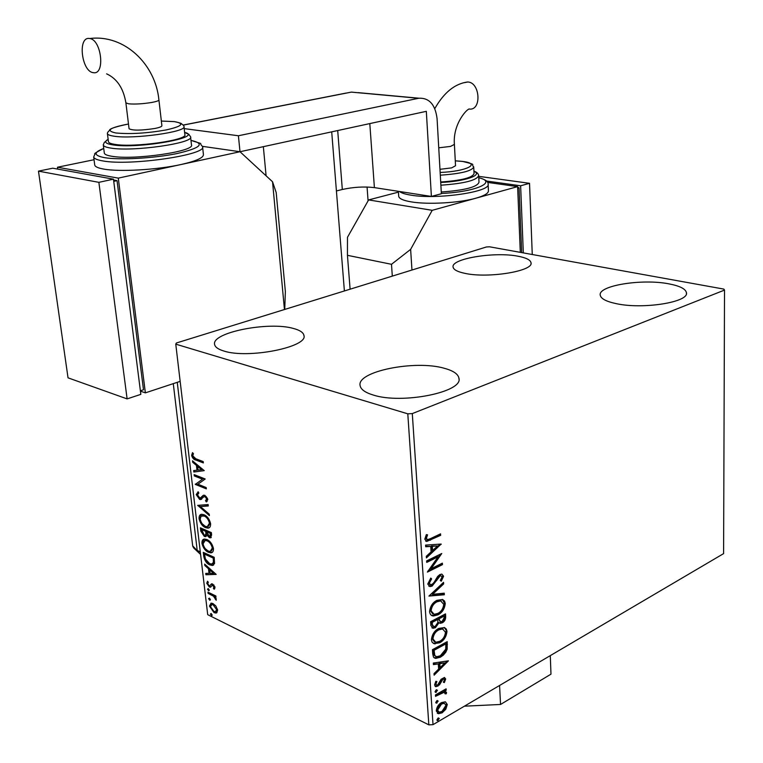 <?xml version="1.0" encoding="UTF-8"?>
<svg xmlns="http://www.w3.org/2000/svg" width="763" height="763" viewBox="0 0 763 763"><rect width="100%" height="100%" fill="white"/><g stroke="black" fill="none" stroke-linecap="round" stroke-linejoin="round"><path stroke-width="1.14" d="M518.134 256.244C526.089 257.751 530.38 259.897 531 262.682C534.081 271.027 488.206 278.6 464.953 273.364C457.581 271.819 453.632 269.749 453.108 267.145C450.599 258.676 494.672 251.456 518.134 256.244M444.295 368.281C453.174 370.684 458.038 373.956 458.906 378.095C463.761 391.991 401.977 404.552 373.164 395.005C365.21 392.583 360.861 389.473 360.126 385.696C356.245 371.467 415.101 359.688 444.295 368.281M293.621 328.519C299.859 330.198 303.293 332.468 303.922 335.339C308.586 346.993 248.051 359.154 223.788 350.999C218.228 349.32 215.176 347.165 214.632 344.542C210.922 332.554 268.957 321.128 293.621 328.519M668.998 283.874C679.757 285.934 685.565 288.853 686.414 292.62C689.466 302.119 643.009 309.597 616.313 303.664C606.289 301.547 600.929 298.724 600.243 295.205C597.753 285.61 642.122 278.476 668.998 283.874M445.306 701.798L447.29 704.526L445.783 709.285L442.101 712.833L438.487 713.72L436.274 710.935C436.694 707.11 438.42 704.344 441.443 702.618L445.306 701.798M435.425 694.94L446.117 688.836L446.202 690.229L444.638 691.125L446.536 692.556L446.241 693.825L445.077 693.805L444.324 692.184L435.511 696.352L435.425 694.94M445.687 679.003L444.343 682.58L443.379 682.275L444.39 679.833L443.723 679.08L442.864 679.289L439.507 684.84L435.978 686.729L434.576 685.031L435.845 681.292L436.894 681.54L435.892 684.115L436.732 685.107L437.733 684.869L441.1 679.289L444.457 677.458L445.687 679.003L444.848 678.622L443.503 682.189L444.343 682.58M432.735 654.025L432.459 649.685L447.232 641.654L447.156 649.16L445.821 652.203L443.284 655.169L440.423 657.181L435.692 658.421L433.518 657.153L432.735 654.025M430.618 621.711L445.516 613.881L445.678 616.542C445.735 619.451 444.61 621.54 442.282 622.799L440.222 623.304L439.021 622.713L435.406 627.701L433.06 628.273L430.866 625.498L430.618 621.711M428.94 596.075L443.561 582.322L443.656 583.924L432.592 594.339L444.228 593.175L444.333 594.759L428.94 596.075M426.727 562.398L426.631 560.9L441.777 553.509L431.133 568.702L442.368 563.161L442.464 564.639L427.366 572.107L438.019 556.876L426.727 562.398M430.456 538.64L440.556 533.842L440.652 535.34L426.746 541.444L424.8 539.174L426.326 534.615L427.566 534.834L426.374 538.411L427.585 539.651L430.456 538.64M412.297 413.584L724.526 290.083L723.868 289.101L489.56 246.802L486.374 246.983L176.387 342.997L175.767 344.151L407.795 413.823L412.297 413.584L433.022 724.65L723.591 553.623L724.526 290.083M441.186 544.067L426.431 557.896L426.326 556.265L431.085 551.887L430.733 546.413L425.706 546.747L425.592 545.106L441.186 544.067M427.747 584.077L430.78 578.087L431.629 578.907L429.302 583.19L430.752 584.887L433.489 583.361L437.638 576.456L439.879 574.558L441.71 574.119L443.58 576.237L441.281 581.196L440.289 580.519L442.044 576.99L440.995 575.769L440.032 576.008L432.116 586.079L430.065 586.566L427.747 584.077M436.922 600.328L442.607 599.518L444.543 601.053L445.258 603.447C444.657 608.903 442.206 612.718 437.924 614.873L433.479 615.97C431.276 615.875 429.979 614.453 429.569 611.716C430.198 606.261 432.65 602.465 436.922 600.328M438.715 628.435L444.476 627.558L446.307 629.055L446.984 631.354C446.384 636.752 443.952 640.567 439.698 642.78L433.937 643.657L432.077 642.169L431.41 639.823C432.039 634.425 434.481 630.629 438.715 628.435M448.425 660.834L434.128 675.16L434.023 673.615L438.639 669.075L438.305 663.886L433.432 664.611L433.327 663.057L448.425 660.834M436.169 689.895L437.476 690.372L435.578 692.432L435.015 691.764L436.169 689.895M436.875 700.663L438.172 701.13L436.274 703.19L435.721 702.542L436.875 700.663M438.01 718.107L439.307 718.555L437.399 720.625L436.865 719.986L438.01 718.107M215.929 606.137L217.627 610.114L216.711 612.803L215.919 613.051L214.031 612.603L209.444 606.099L211.141 603.142L212.972 603.562L215.929 606.137M207.946 592.164L215.862 595.979L216.005 597.219L214.832 596.656L216.234 600.271L213.478 596.189L208.089 593.404L207.946 592.164M215.004 587.396L214.145 589.274L213.382 588.216L214.031 587.014L212.352 585.202L210.531 587.157L209.358 586.985L206.763 583.275L207.536 581.225L208.347 582.283L207.717 583.6L209.167 585.717L209.892 585.784L211.456 583.848L212.639 584.029L215.004 587.396M203.721 556.17L203.273 552.364L214.203 557.305L214.537 563.552L212.391 565.488L209.749 564.868C206.63 563.609 204.627 560.71 203.721 556.17L204.551 555.817L204.188 552.784M200.392 527.824L211.361 532.593L211.628 534.958L210.454 537.829L209.339 537.6L206.821 535.016L205.428 536.637L204.331 536.408L200.774 531.134L200.392 527.824M197.751 505.364L208.137 504.553L208.299 505.964L200.402 506.575L209.243 514.186L209.405 515.597L197.751 505.364M194.298 475.931L194.145 474.624L205.199 479.002L197.932 484.228L206.182 487.547L206.334 488.864L195.299 484.41L202.5 479.193L194.298 475.931L195.08 474.996M195.805 458.744L203.196 461.577L203.349 462.912L195.843 460.022C193.907 459.774 192.505 458.239 191.618 455.406L192.514 452.65L193.44 453.642L192.743 455.826L195.805 458.744M175.767 344.151L207.698 614.663L428.835 724.85L407.795 413.823M204.236 470.637L193.84 472.011L193.668 470.58L196.988 470.208L196.434 465.401L192.696 462.283L192.524 460.842L204.236 470.637L193.84 472.011M196.225 494.596L198.17 491.782L198.847 493.06L197.331 494.958L200.068 498.201L203.273 495.321L204.875 495.34L207.822 499.441L206.315 501.94L205.514 500.642L206.678 498.954L205.075 496.665L203.74 496.866L200.612 499.565L199.601 499.374L196.225 494.596L197.073 494.262L198.018 491.811M204.007 514.748C207.135 515.988 209.329 518.945 210.598 523.609C210.693 526.584 209.787 528.091 207.87 528.139L205.562 527.634C202.443 526.356 200.278 523.399 199.057 518.764C198.981 515.817 199.896 514.319 201.823 514.291L204.007 514.748M206.887 539.546C210.006 540.843 212.19 543.809 213.449 548.435C213.554 551.306 212.677 552.774 210.836 552.832L208.423 552.288C205.323 550.962 203.168 547.996 201.957 543.409C201.861 540.566 202.739 539.117 204.589 539.06L206.887 539.546M216.167 574.396L205.896 574.749L205.733 573.394L209.014 573.347L208.48 568.759L204.808 565.478L204.646 564.105L216.167 574.396M208.242 588.607L209.262 590.066L208.862 590.762L207.46 589.208L208.242 588.607M209.358 598.106L210.378 599.565L209.978 600.252L208.576 598.697L209.358 598.106M211.16 613.5L212.171 614.968L211.79 615.646L210.388 614.081L211.16 613.5M433.022 724.65L428.835 724.85M203.273 462.225L196.701 459.707C194.765 459.46 193.354 457.924 192.476 455.091L191.618 455.406M192.476 455.091L192.858 453.012M194.689 471.687L194.546 470.485M196.434 465.401L197.283 465.087L197.846 469.884L196.988 470.208M197.283 465.087L193.554 461.958L192.696 462.283M201.566 469.703L202.414 469.369L198.485 466.088L197.627 466.412L198.056 470.094L201.566 469.703L197.627 466.412M206.248 488.158L196.148 484.085L195.299 484.41M196.148 484.085L195.261 484.124M196.11 483.79L202.5 479.193M203.359 478.859L195.147 475.607M203.864 495.158L200.497 498.096M207.107 501.501L206.363 500.299L205.514 500.642M206.363 500.299L207.526 498.611L206.678 498.954M207.526 498.611L205.924 496.331L205.075 496.665M205.924 496.331L204.684 496.465M201.68 499.202L199.601 499.374M200.45 499.031L197.073 494.262M208.27 505.697L200.402 506.575M209.272 514.405L198.676 505.297M198.456 505.316L197.779 505.583M209.205 527.719L205.562 527.634M206.401 527.29L202.147 523.733M201.117 522.13L199.906 518.43L199.057 518.764M199.906 518.43L201.327 514.357M208.423 526.356L210.311 522.836C209.291 519.078 207.517 516.694 205.009 515.693L202.081 515.693M205.409 526.356L207.259 526.747L209.463 523.18C208.442 519.422 206.678 517.037 204.16 516.036L201.089 516.141L200.173 519.202C201.146 522.951 202.891 525.335 205.409 526.356M210.311 522.836L209.463 523.18M205.009 515.693L204.16 516.036M211.284 537.486L209.339 537.6M210.178 537.247L208.347 535.76M207.517 534.72L206.821 535.016M205.428 536.637L206.248 536.294L205.161 536.055L204.331 536.408M205.161 536.055L202.662 533.757M202.405 533.318L201.613 530.79L200.774 531.134M201.613 530.79L201.318 528.225M205.466 535.044L206.735 533.633L206.554 531.01L202.491 529.236L201.651 529.589L204.179 535.13L204.885 535.283L205.905 533.976L205.714 531.353L201.651 529.589M210.283 536.284L211.361 534.367L211.208 533.032L207.679 531.496L206.84 531.849L209.167 536.303L209.854 536.465L210.369 533.385L206.84 531.849M211.361 534.367L210.521 534.71M211.208 533.032L210.369 533.385M206.554 531.01L205.714 531.353M206.735 533.633L205.905 533.976M212.143 552.402L208.423 552.288M209.253 551.935L205.333 548.74M203.797 546.356L202.786 543.056L201.957 543.409M202.786 543.056L204.131 539.117M211.341 551.058L213.163 547.634C212.143 543.905 210.388 541.52 207.879 540.471L204.894 540.452M208.28 551.029L210.226 551.449L212.324 547.987C211.303 544.257 209.548 541.873 207.04 540.824L205.161 540.414L203.063 543.857C204.036 547.576 205.772 549.97 208.28 551.029M213.163 547.634L212.324 547.987M207.879 540.471L207.04 540.824M213.611 565.068L209.749 564.868M210.578 564.506C207.46 563.247 205.457 560.347 204.551 555.817M212.734 563.714L214.26 562.045L214.05 557.705L205.361 553.776L204.532 554.129L205.361 558.983L209.606 563.609L211.732 564.095L213.421 562.407L213.22 558.068L204.532 554.129M214.05 557.705L213.22 558.068M214.26 562.045L213.421 562.407M216.005 574.262L205.896 574.749M206.725 574.386L206.601 573.375M208.48 568.759L209.31 568.397L209.844 572.975L209.014 573.347M209.31 568.397L205.638 565.116L204.808 565.478M213.526 573.271L214.355 572.908L210.493 569.456L209.663 569.818L210.073 573.328L213.526 573.271L209.663 569.818M214.775 588.626L214.203 587.844L213.382 588.216M214.203 587.844L214.87 586.728M214.842 586.652L214.031 587.014M214.069 585.211L212.82 585.297M213.65 584.925L212.133 585.25M210.989 586.842L209.358 586.985M210.178 586.613L208.719 585.421M207.717 583.542L207.593 582.913L206.763 583.275M207.593 582.913L207.755 581.501M210.55 584.849L209.892 585.784M211.38 584.477L211.818 583.8M209.262 590.324L208.48 590.676M209.272 590.285L208.289 588.845L207.46 589.208M215.91 596.408L214.832 596.656M216.33 599.098L215.319 599.27M216.101 598.459L215.395 598.774M215.128 596.523L214.308 595.817L213.478 596.189M214.308 595.817L208.909 593.042L208.089 593.404M210.378 599.813L209.596 600.166M210.378 599.775L209.396 598.326L208.576 598.697M216.93 612.641L214.031 612.603M214.851 612.231L212.629 610.514M210.407 606.537L210.264 605.727L209.444 606.099M210.264 605.727L210.95 603.171M215.309 605.374L212.467 604.086L210.416 606.566L213.878 611.373L215.366 611.716L216.654 609.637L213.115 604.792L211.647 604.458L212.467 604.086M216.196 611.344L217.474 609.255L216.654 609.637M213.936 604.42L213.115 604.792M210.388 614.081L211.198 613.7L212.181 615.15L211.399 615.541M439.736 534.224L440.652 535.34M439.784 535.016L425.678 541.101M426.622 534.672L425.668 536.99L426.536 537.314M425.668 536.99L425.506 538.087L426.374 538.411M425.506 538.087L426.794 539.355M440.642 544.105L441.205 544.324M440.184 544.133L426.364 556.837M425.678 546.356L430.733 546.413M437.561 545.946L431.476 545.974L431.744 550.161L432.602 550.495L437.561 545.946L432.335 546.298L432.602 550.495M431.476 545.974L432.335 546.298M440.461 554.157L430.275 568.368L431.133 568.702M441.558 563.561L442.464 564.639M441.605 564.305L427.814 571.115M426.679 561.663L437.151 556.542L438.019 556.876M430.542 578.344L431.629 578.907M430.771 578.564L428.444 582.837L429.302 583.19M428.444 582.837L429.893 584.544M441.882 574.138L443.58 576.237M442.721 575.893L440.547 580.7M440.88 575.76L439.173 575.664L440.032 576.008M439.173 575.664L437.294 577.524L438.153 577.868M437.294 577.524L435.911 580.09L436.77 580.443M435.911 580.09L431.257 585.726L432.116 586.079M431.257 585.726L428.825 586.165M442.769 583.066L443.656 583.924M442.798 583.571L431.734 593.986L432.592 594.339M443.398 593.252L443.475 594.406L444.333 594.759M443.475 594.406L429.168 595.855M442.33 599.422L444.4 603.094L445.258 603.447M444.4 603.094C443.799 608.55 441.357 612.355 437.065 614.511L437.924 614.873M437.065 614.511L431.61 615.407M441.252 601.025L439.755 600.557L436.159 601.435C432.755 603.123 430.78 606.146 430.256 610.505L432.697 613.843M437.828 613.423C441.233 611.707 443.208 608.664 443.742 604.306L440.613 600.91L437.018 601.788C433.613 603.485 431.639 606.509 431.105 610.867L434.166 614.32L437.828 613.423M430.256 610.505L431.105 610.867M436.159 601.435L437.018 601.788M444.705 614.31L444.829 616.18C444.886 619.089 443.761 621.177 441.434 622.436L442.282 622.799M441.434 622.436L439.269 622.923M435.406 627.701L434.557 627.329L438.172 622.341L439.021 622.713M434.557 627.329L431.906 627.854M431.515 623.657L433.832 626.595L435.311 626.251L437.828 622.56L437.809 619.432L436.961 619.07L431.4 621.988L431.515 623.657L432.983 626.223M438.534 619.003L440.718 621.721L442.168 621.368L444.18 617.629L444.085 616.132L443.236 615.77L438.487 618.268L439.965 621.406M438.487 618.268L439.383 619.365M444.085 616.132L439.335 618.631M431.4 621.988L432.259 622.36L432.363 624.02M437.809 619.432L432.259 622.36M444.2 627.463L446.984 631.354M446.136 630.982C445.535 636.39 443.103 640.195 438.849 642.408L439.698 642.78M438.849 642.408L433.298 643.362M443.112 629.055L441.672 628.578L437.962 629.504C434.576 631.239 432.621 634.272 432.096 638.583L434.424 641.817M439.612 641.349C442.988 639.585 444.943 636.542 445.478 632.222L442.521 628.95L438.811 629.876C435.425 631.611 433.47 634.644 432.945 638.955L435.826 642.293L439.612 641.349M432.096 638.583L432.945 638.955M437.962 629.504L438.811 629.876M446.441 642.093L446.307 648.779L447.156 649.16M446.307 648.779L444.028 653.128L439.574 656.8L440.423 657.181M439.574 656.8L434.261 657.916M433.956 655.074L436.665 656.743L440.327 655.751L445.726 649.16L445.821 643.905L444.972 643.524L433.231 649.914L433.956 655.074L435.52 656.304M445.821 643.905L434.08 650.286L434.805 655.455M433.231 649.914L434.08 650.286M447.271 661.006L434.052 674.015M433.403 664.106L438.305 663.886M444.905 662.904L439.011 663.276L439.259 667.244L440.108 667.625L444.905 662.904L439.85 663.657L440.108 667.625M439.011 663.276L439.85 663.657M443.456 679.08L442.025 678.898L442.864 679.289M442.025 678.898L441.071 679.785L441.911 680.176M441.071 679.785L438.668 684.449L439.507 684.84M438.668 684.449L437.037 685.851L437.886 686.242M437.037 685.851L435.091 686.328M435.94 681.311L435.053 683.724L435.892 684.115M435.053 683.724L436.178 684.85M444.409 677.449L444.848 678.622M436.579 689.723L437.476 690.372M436.627 689.971L435.482 691.841L436.322 692.241M445.325 689.285L446.202 690.229M445.363 689.838L443.799 690.734L444.638 691.125M445.287 691.192L446.536 692.556M445.697 692.165L445.401 693.433L446.241 693.825M444.2 692.165L441.968 692.003L442.807 692.403M441.968 692.003L435.463 695.503M437.285 700.491L438.172 701.13M437.333 700.73L436.188 702.599L437.027 703M445.401 701.826L447.29 704.526M446.46 704.125L444.953 708.875L445.783 709.285M444.953 708.875L441.262 712.423L442.101 712.833M441.262 712.423L437.294 713.233M444.486 703.352L443.446 702.914L440.69 703.62L436.751 709.762L438.267 711.736M442.006 711.45L445.993 705.279L444.285 703.314L441.529 704.02L437.59 710.162L439.183 712.165L442.006 711.45M436.751 709.762L437.59 710.162M440.69 703.62L441.529 704.02M438.429 717.935L439.307 718.555M438.467 718.145L437.333 720.014L438.162 720.425M499.584 685.479L500.538 704.468L550.981 674.158L550.285 655.627M500.538 704.468L464.39 706.185M177.254 382.33L197.216 550.457L200.287 551.84L197.216 550.457L193.096 547.042L192.677 545.812L173.277 383.646M336.416 190.96L342.32 189.482C353.431 187.049 364.123 186.43 374.395 187.612L431.391 196.434L426.326 111.331L240.002 151.732L238.409 135.757L184.207 128.613M431.391 196.434L441.367 193.745L437.075 118.675C435.33 104.636 429.283 97.817 418.944 98.208L238.409 135.757M200.574 554.329L192.677 545.812M368.081 200.86L367.07 187.021M284.446 309.53L272.534 181.756L240.002 151.732L202.529 146.353L240.002 151.732L181.089 164.512C196.272 161.069 203.711 157.731 203.406 154.488L202.586 146.887M438.735 147.812L450.504 146.42L454.395 144.398C452.602 123.32 468.272 107.345 469.617 109.109C481.863 110.253 480.089 82.299 467.814 82.003L464.314 82.662M454.405 144.512L455.54 165.733L451.677 167.879L439.965 169.31M398.687 195.977L398.715 196.396C399.249 198.742 403.446 200.574 411.314 201.89C427.929 204.751 459.536 202.929 476.055 198.151C484.562 195.719 488.682 193.201 488.425 190.616L488.139 184.417M392.306 276.12L391.495 264.303L347.442 255.319L347.48 237.283L368.615 199.916L398.439 192.133M368.615 199.916L432.211 210.321L517.629 186.62L520.309 252.353M487.605 182.405L517.629 186.62M347.442 255.319L350.103 289.187M391.495 264.303L410.628 249.377L432.211 210.321M410.628 249.377L411.963 270.035M517.667 187.555L519.05 187.755L517.686 188.127M519.05 187.755L521.682 252.601M486.384 181.012L520.624 185.791L523.313 252.896M478.706 176.339L529.532 183.32L520.624 185.791M529.532 183.32L532.259 254.508M441.272 191.999C464.724 190.321 477.304 187.069 479.002 182.233L478.687 175.919M440.699 181.995C461.386 180.545 472.507 177.75 474.052 173.592L473.737 167.192M89.204 38.446L89.786 38.522C101.536 39.819 105.323 74.784 93.601 72.704L93.248 72.657C81.66 71.598 77.454 36.929 89.204 38.446M158.914 99.991L161.89 125.695C161.937 126.591 159.61 127.516 154.899 128.47C141.279 130.549 132.667 130.645 129.071 128.766L129.052 128.67M108.413 141.546L108.451 141.775C108.756 142.891 110.883 143.749 114.822 144.369C134.078 147.822 188.499 140.039 184.856 134.526L183.988 126.715M104.293 152.867L104.331 153.144C104.693 154.45 107.097 155.48 111.56 156.224C133.506 160.411 195.7 151.303 191.456 144.77L190.607 137.035M94.688 164.722L94.736 165.066C95.184 166.754 98.15 168.089 103.625 169.062C119.362 172.047 157.359 169.825 181.089 164.512L118.284 178.122L145.371 392.859L140.43 391.152M118.284 178.122L57.483 167.231L57.74 169.1M140.382 390.79L143.492 389.769L117.044 180.65L113.573 180.02M272.534 181.756L276.187 192.534L285.352 291.447L284.752 309.435M94.04 159.734L57.483 167.231M145.371 392.859L180.163 381.366M113.744 181.365L117.044 180.65M127.116 398.896L140.84 394.357L113.468 179.171L52.761 168.203L38.474 171.131L68.031 377.838L127.116 398.896L98.875 182.338L113.468 179.171M98.875 182.338L38.474 171.131M196.701 459.707L195.843 460.022M202.844 496.331L201.995 496.665M206.63 531.649L205.791 532.002M214.145 558.545L213.316 558.898M211.561 594.31L210.741 594.682M429.54 539.889L430.399 540.223M444.829 616.18L445.678 616.542M446.565 644.096L447.404 644.468M433.327 651.449L434.176 651.831M440.06 681.817L440.9 682.208M438.286 693.882L439.126 694.282M418.582 98.284L351.333 92.113L183.416 125.084M369.807 123.587L374.395 187.612M342.32 189.482L337.704 130.549M418.944 98.208L358.162 92.638M183.358 125.018L346.087 93.067M478.773 177.674C485.316 179.496 488.434 181.594 488.11 183.969C491.706 191.751 437.189 199.82 410.885 195.137C405.182 194.231 401.376 193.02 399.459 191.494M440.146 172.457C466.746 171.456 481.873 163.54 462.426 161.422L455.282 160.85M441.348 193.449C475.454 192.028 498.01 182.023 478.782 177.769M473.928 171.17C476.741 172.056 478.325 173.516 478.678 175.566C476.97 180.306 464.371 183.521 440.88 185.199M440.718 182.462C464.715 181.499 483.446 175.023 473.937 171.351M455.282 160.821L462.569 161.394C478.506 165.476 470.075 163.501 473.718 166.906C472.163 170.979 461.033 173.735 440.308 175.185M89.786 38.522C124.426 34.116 155.566 64.369 158.904 99.896C158.952 100.697 156.596 101.546 151.847 102.442C142.958 103.882 135.242 104.35 128.718 103.835L125.895 102.881C123.472 88.346 117.044 78.656 106.62 73.839M103.73 148.451C93.296 152.447 93.572 155.518 104.56 157.655C119.677 160.24 154.364 158.265 177.274 153.506C200.879 147.946 205.447 143.578 190.979 140.392C206.43 145.39 197.541 141.746 202.548 146.506C208.032 154.717 129.92 166.248 102.566 160.879C97.092 159.934 94.126 158.637 93.687 157.006L94.736 165.066M108.136 139.343C103.797 141.775 105.246 143.606 112.495 144.827C137.636 149.233 204.789 137.292 184.617 132.352C190.836 135.785 186.992 132.104 190.578 136.739C194.803 143.082 132.485 152.066 110.521 148.032C106.057 147.316 103.644 146.324 103.291 145.046L103.263 144.627M161.346 121.05L174.374 121.613C179.419 122.681 181.804 123.444 181.527 123.892C183.215 124.951 184.026 125.809 183.969 126.467C187.593 131.799 133.058 139.476 113.792 136.157C109.843 135.566 107.726 134.736 107.411 133.659L108.451 141.775M107.411 133.659C107.278 132.829 107.984 131.751 109.529 130.416C109.099 128.861 115.413 126.725 128.48 124.007C109.481 127.679 105.246 130.654 115.766 132.962C129.968 134.317 146.725 133.315 166.038 129.968C182.243 126.305 185.018 123.52 174.355 121.622L161.355 121.05M531.019 263.216L531 262.682M458.964 379.135L458.906 378.095M303.979 335.968L303.922 335.339M686.414 293.393L686.414 292.62M204.455 496.551L205.304 496.208M200.612 499.565L201.461 499.231M207.87 528.139L208.709 527.786M202.367 515.664L203.216 515.321M210.454 537.829L211.275 537.486M210.836 552.832L211.666 552.479M205.161 540.414L206 540.07M212.391 565.488L213.22 565.125M212.352 585.202L213.182 584.83M210.283 587.205L210.912 586.928M215.919 613.051L216.74 612.67M426.746 541.444L425.888 541.12M440.995 575.769L440.137 575.426M430.065 586.566L429.207 586.213M433.479 615.97L432.631 615.607M440.613 600.91L439.755 600.557M440.222 623.304L439.374 622.942M433.06 628.273L432.211 627.901M435.082 643.934L434.233 643.562M442.521 628.95L441.672 628.578M435.692 658.421L434.853 658.04M443.723 679.08L442.883 678.688M435.978 686.729L435.139 686.328M444.324 692.184L443.484 691.783M438.487 713.72L437.657 713.31M444.285 703.314L443.446 702.914M263.34 146.677L266.096 175.814M331.705 131.846L344.39 290.961M200.593 554.443L193.716 547.977M434.786 108.632C443.885 92.581 454.824 83.701 467.605 81.984M398.381 191.322L398.715 196.396M108.136 139.305L104.264 142.49L103.291 145.046L104.331 153.144M103.72 148.423C96.443 152.152 93.544 153.983 95.022 153.916L93.687 157.006M129.071 128.766L125.895 102.881"/></g></svg>
